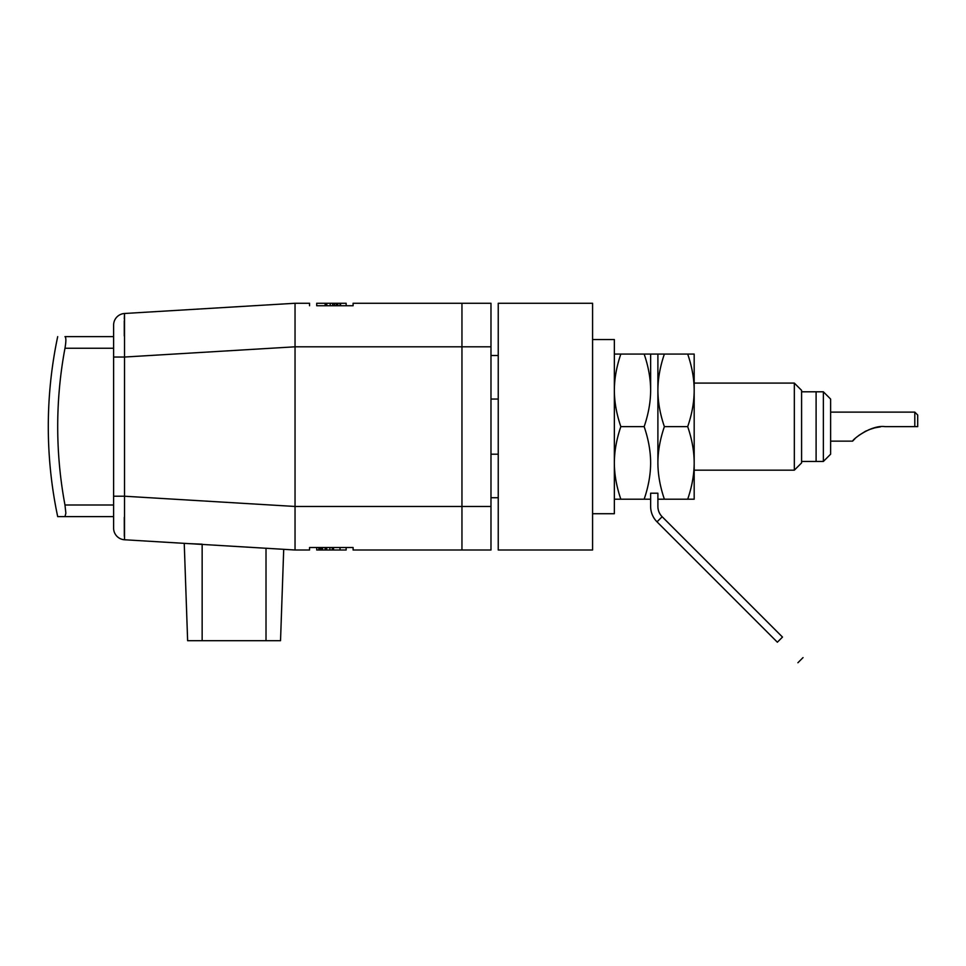 <?xml version="1.0" encoding="UTF-8"?>
<svg xmlns="http://www.w3.org/2000/svg" width="966" height="966" viewBox="0 0 966 966"><rect width="100%" height="100%" fill="white"/><g stroke="black" fill="none" stroke-linecap="round" stroke-linejoin="round"><path stroke-width="1.45" d="M326.085 550.004L316.715 550.004L316.715 547.505L309.555 547.505L309.555 550.004L295.041 550.004L295.041 346.806L490.982 346.806L490.982 303.264L461.953 303.264L461.953 550.004L461.953 303.264L353.097 303.264L353.097 305.751L346.142 305.751L346.142 303.264L340.032 303.264L340.032 305.751M490.982 346.806L490.982 550.004L353.097 550.004L353.097 547.505L353.097 550.004M309.555 550.004L309.555 547.505L353.097 547.505L346.142 547.505L346.142 550.004L325.59 550.004L325.59 547.505M309.555 303.264L309.555 305.751L309.555 303.264L295.041 303.264L124.529 313.491L124.276 318.937M325.131 305.751L325.131 303.264L316.715 303.264L316.715 305.751L353.097 305.751L353.097 303.264M295.041 550.004L124.529 539.765A11.616 11.616 0 0 1 113.614 528.173L113.614 325.083L113.614 336.639L64.976 336.639C66.159 337.436 66.159 341.312 64.976 348.255L64.976 348.255A426.03 426.03 0 0 0 64.976 505.001L65.869 513.212L64.976 516.617L57.694 516.617L113.614 516.617L113.614 528.173A11.616 11.616 0 0 0 124.529 539.765L124.529 357.034L295.041 346.806L295.041 303.264M337.871 305.751L337.871 303.264L340.032 303.264M325.59 305.751L325.59 303.264L337.871 303.264M340.575 305.751L340.575 303.264M113.614 517.341L113.614 505.725M113.614 347.531L113.614 335.914M113.614 357.034L124.529 357.034L124.529 313.491A11.616 11.616 0 0 0 113.614 325.083A11.616 11.616 180 0 1 124.529 313.491A11.616 11.616 0 0 0 113.614 325.083A11.616 11.616 180 0 1 124.529 313.491M490.982 506.462L295.041 506.462L124.529 496.222L113.614 496.222M318.828 547.505L318.828 550.004M322.535 547.505L322.535 550.004M325.131 547.505L325.131 550.004M333.536 547.505L333.536 550.004M340.032 547.505L340.032 550.004M282.833 549.268L283.714 549.316L280.526 640.712L187.633 640.712L184.24 543.351L185.448 543.423M266.012 640.712L266.012 548.253L279.874 549.086M280.526 640.712L283.714 549.316M189.36 543.653L202.148 544.184L202.148 640.712M124.276 517.341L124.312 536.263M124.264 320.772L124.276 335.914M794.33 383.091L801.587 390.349L801.587 462.919L794.33 470.176L794.33 383.091L694.18 383.091M801.587 461.458L816.101 461.458L816.101 391.798L816.101 461.458L823.358 461.458L830.615 454.201L830.615 399.055L823.358 391.798L801.587 391.798M830.615 441.148L852.592 441.148C853.075 438.95 871.561 424.666 885.037 426.634L914.802 426.634L914.802 412.12L830.615 412.12M879.217 427.02L874.761 427.866M873.083 428.3L870.897 428.989M866.417 430.812L865.041 431.5M855.067 438.588L852.592 441.148M880.038 426.912L875.16 427.769M873.952 428.071L870.656 429.073M870.414 429.158L868.519 429.882M865.464 431.283L858.919 435.34L865.778 431.126M869.279 429.58L874.737 427.866M875.896 427.6L880.388 426.875M914.802 412.12L917.7 415.018L917.7 426.634L914.802 426.634M823.358 461.458L823.358 391.798M490.982 454.201L498.239 454.201M490.982 399.055L498.239 399.055M498.239 426.634L498.239 550.004L592.581 550.004L592.581 303.264L498.239 303.264L498.239 426.634M592.581 339.549L614.352 339.549L614.352 513.719L592.581 513.719M614.352 499.205L620.836 499.205C616.55 486.659 614.388 474.572 614.352 462.919C614.388 451.255 616.55 439.168 620.836 426.634C616.55 414.088 614.388 402.001 614.352 390.349C614.388 378.684 616.55 366.597 620.836 354.063L614.352 354.063M644.153 354.063L650.637 354.063L650.637 390.349C650.601 378.684 648.44 366.597 644.153 354.063L620.836 354.063M650.637 499.205L644.153 499.205C648.44 486.659 650.601 474.572 650.637 462.919C650.601 451.255 648.44 439.168 644.153 426.634C648.44 414.088 650.601 402.001 650.637 390.349M620.836 499.205L644.153 499.205M620.836 426.634L644.153 426.634M650.637 493.215L650.637 506.462A21.771 21.771 0 0 0 657.013 521.845L777.364 642.209C803.857 668.701 803.857 668.701 777.364 642.209L782.496 637.077C808.989 663.57 808.989 663.57 782.496 637.077L662.145 516.725A14.514 14.514 0 0 1 657.894 506.462L657.894 493.215L650.637 493.215M657.894 499.205L664.379 499.205C660.092 486.659 657.931 474.572 657.894 462.919L657.894 354.063L650.637 354.063M657.894 462.919C657.931 451.255 660.092 439.168 664.379 426.634C660.092 414.088 657.931 402.001 657.894 390.349C657.931 378.684 660.092 366.597 664.379 354.063L657.894 354.063M687.695 354.063L694.18 354.063L694.18 390.349C694.143 378.684 691.982 366.597 687.695 354.063L664.379 354.063M687.695 499.205C691.982 486.659 694.143 474.572 694.18 462.919C694.143 451.255 691.982 439.168 687.695 426.634C691.982 414.088 694.143 402.001 694.18 390.349L694.18 499.205L664.379 499.205M664.379 426.634L687.695 426.634M337.508 305.751L337.508 303.264M336.277 305.751L336.277 303.264M334.514 305.751L334.514 303.264M334.212 305.751L334.212 303.264M332.63 305.751L332.63 303.264M330.227 305.751L330.227 303.264M326.786 305.751L326.786 303.264M319.384 547.505L319.384 550.004M320.676 547.505L320.676 550.004M322.004 547.505L322.004 550.004M326.701 547.505L326.701 550.004M329.889 547.505L329.889 550.004M332.256 547.505L332.256 550.004M64.976 505.001L113.614 505.001M64.976 348.255L113.614 348.255M657.013 521.845L662.145 516.725M57.694 336.639A435.425 435.425 0 0 0 57.694 516.617M794.33 470.176L694.18 470.176M490.982 497.744L498.239 497.744M490.982 355.512L498.239 355.512M803.036 657.605L797.904 662.736"/></g></svg>
